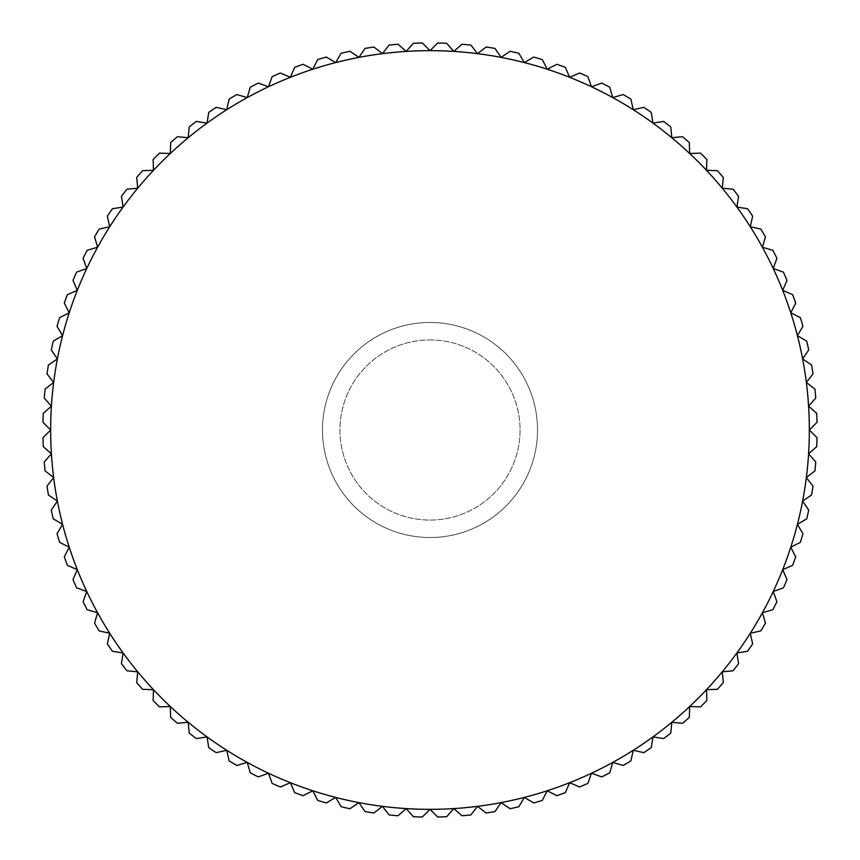 <?xml version="1.0" encoding="UTF-8"?>
<svg xmlns="http://www.w3.org/2000/svg" width="860" height="860" viewBox="0 0 860 860"><rect width="100%" height="100%" fill="white"/><g stroke="black" fill="none" stroke-linecap="round" stroke-linejoin="round"><path stroke-width="0.64" stroke-dasharray="4.3 3.22" d="M430 322.478A107.521 107.521 0 0 1 537.521 430A107.521 107.521 0 0 1 430 537.521A107.521 107.521 0 0 1 322.478 430A107.521 107.521 0 0 1 430 322.478A107.521 107.521 0 0 1 537.521 430A107.521 107.521 0 0 1 430 537.521A107.521 107.521 0 0 1 322.478 430A107.521 107.521 0 0 1 430 322.478A107.521 107.521 0 0 1 537.521 430A107.521 107.521 0 0 1 430 537.521A107.521 107.521 0 0 1 322.478 430A107.521 107.521 0 0 1 430 322.478A107.521 107.521 0 0 1 537.521 430A107.521 107.521 0 0 1 430 537.521A107.521 107.521 0 0 1 322.478 430A107.521 107.521 0 0 1 430 322.478M430 339.937A90.063 90.063 0 0 1 520.063 430A90.063 90.063 0 0 1 430 520.063A90.063 90.063 0 0 1 339.937 430A90.063 90.063 0 0 1 430 339.937A90.063 90.063 0 0 1 520.063 430A90.063 90.063 0 0 1 430 520.063A90.063 90.063 0 0 1 339.937 430A90.063 90.063 0 0 1 430 339.937M809.335 430A379.335 379.335 0 0 1 57.383 501.079A379.335 379.335 0 0 1 782.697 290.358A379.335 379.335 0 0 1 809.335 430L817 437.665A387.075 387.075 0 0 1 816.721 446.652L808.583 453.822L815.753 461.949A387.075 387.075 0 0 1 814.914 470.904L806.347 477.547L812.99 486.104A387.075 387.075 0 0 1 811.582 494.984L802.616 501.079L808.712 510.044A387.075 387.075 0 0 1 806.745 518.817L797.413 524.342L802.939 533.673A387.075 387.075 0 0 1 800.423 542.294L790.77 547.218L795.693 556.882A387.075 387.075 0 0 1 792.64 565.332L782.697 569.642L786.997 579.586A387.075 387.075 0 0 1 783.428 587.842L773.237 591.508L776.903 601.71A387.075 387.075 0 0 1 772.828 609.718L762.412 612.75L765.443 623.156A387.075 387.075 0 0 1 760.863 630.896L750.286 633.261L752.65 643.839A387.075 387.075 0 0 1 747.598 651.267L736.891 652.966L738.579 663.673A387.075 387.075 0 0 1 733.075 670.779L722.282 671.8L723.303 682.593A387.075 387.075 0 0 1 717.358 689.333L706.522 689.677L706.866 700.513A387.075 387.075 0 0 1 700.513 706.866L689.677 706.522L689.333 717.358A387.075 387.075 0 0 1 682.593 723.303L671.8 722.282L670.779 733.075A387.075 387.075 0 0 1 663.673 738.579L652.966 736.891L651.267 747.598A387.075 387.075 0 0 1 643.839 752.65L633.261 750.286L630.896 760.863A387.075 387.075 0 0 1 623.156 765.443L612.75 762.412L609.718 772.828A387.075 387.075 0 0 1 601.71 776.903L591.508 773.237L587.842 783.428A387.075 387.075 0 0 1 579.586 786.997L569.642 782.697L565.332 792.64A387.075 387.075 0 0 1 556.882 795.693L547.218 790.77L542.294 800.423A387.075 387.075 0 0 1 533.673 802.939L524.342 797.413L518.817 806.745A387.075 387.075 0 0 1 510.044 808.712L501.079 802.616L494.984 811.582A387.075 387.075 0 0 1 486.104 812.99L477.547 806.347L470.904 814.914A387.075 387.075 0 0 1 461.949 815.753L453.822 808.583L446.652 816.721A387.075 387.075 0 0 1 437.665 817L430 809.335L422.335 817A387.075 387.075 0 0 1 413.348 816.721L406.178 808.583L398.051 815.753A387.075 387.075 0 0 1 389.096 814.914L382.453 806.347L373.896 812.99A387.075 387.075 0 0 1 365.016 811.582L358.921 802.616L349.956 808.712A387.075 387.075 0 0 1 341.183 806.745L335.658 797.413L326.327 802.939A387.075 387.075 0 0 1 317.706 800.423L312.782 790.77L303.118 795.693A387.075 387.075 0 0 1 294.668 792.64L290.358 782.697L280.414 786.997A387.075 387.075 0 0 1 272.158 783.428L268.492 773.237L258.29 776.903A387.075 387.075 0 0 1 250.281 772.828L247.25 762.412L236.844 765.443A387.075 387.075 0 0 1 229.104 760.863L226.739 750.286L216.161 752.65A387.075 387.075 0 0 1 208.733 747.598L207.034 736.891L196.327 738.579A387.075 387.075 0 0 1 189.221 733.075L188.2 722.282L177.407 723.303A387.075 387.075 0 0 1 170.667 717.358L170.323 706.522L159.487 706.866A387.075 387.075 0 0 1 153.134 700.513L153.478 689.677L142.642 689.333A387.075 387.075 0 0 1 136.697 682.593L137.718 671.8L126.925 670.779A387.075 387.075 0 0 1 121.421 663.673L123.109 652.966L112.402 651.267A387.075 387.075 0 0 1 107.349 643.839L109.715 633.261L99.136 630.896A387.075 387.075 0 0 1 94.557 623.156L97.588 612.75L87.172 609.718A387.075 387.075 0 0 1 83.097 601.71L86.763 591.508L76.572 587.842A387.075 387.075 0 0 1 73.003 579.586L77.303 569.642L67.359 565.332A387.075 387.075 0 0 1 64.306 556.882L69.23 547.218L59.577 542.294A387.075 387.075 0 0 1 57.061 533.673L62.586 524.342L53.255 518.817A387.075 387.075 0 0 1 51.288 510.044L57.383 501.079L48.418 494.984A387.075 387.075 0 0 1 47.01 486.104L53.653 477.547L45.085 470.904A387.075 387.075 0 0 1 44.247 461.949L51.417 453.822L43.279 446.652A387.075 387.075 0 0 1 43 437.665L50.665 430L43 422.335A387.075 387.075 0 0 1 43.279 413.348L51.417 406.178L44.247 398.051A387.075 387.075 0 0 1 45.085 389.096L53.653 382.453L47.01 373.896A387.075 387.075 0 0 1 48.418 365.016L57.383 358.921L51.288 349.956A387.075 387.075 0 0 1 53.255 341.183L62.586 335.658L57.061 326.327A387.075 387.075 0 0 1 59.577 317.706L69.23 312.782L64.306 303.118A387.075 387.075 0 0 1 67.359 294.668L77.303 290.358L73.003 280.414A387.075 387.075 0 0 1 76.572 272.158L86.763 268.492L83.097 258.29A387.075 387.075 0 0 1 87.172 250.281L97.588 247.25L94.557 236.844A387.075 387.075 0 0 1 99.136 229.104L109.715 226.739L107.349 216.161A387.075 387.075 0 0 1 112.402 208.733L123.109 207.034L121.421 196.327A387.075 387.075 0 0 1 126.925 189.221L137.718 188.2L136.697 177.407A387.075 387.075 0 0 1 142.642 170.667L153.478 170.323L153.134 159.487A387.075 387.075 0 0 1 159.487 153.134L170.323 153.478L170.667 142.642A387.075 387.075 0 0 1 177.407 136.697L188.2 137.718L189.221 126.925A387.075 387.075 0 0 1 196.327 121.421L207.034 123.109L208.733 112.402A387.075 387.075 0 0 1 216.161 107.349L226.739 109.715L229.104 99.136A387.075 387.075 0 0 1 236.844 94.557L247.25 97.588L250.281 87.172A387.075 387.075 0 0 1 258.29 83.097L268.492 86.763L272.158 76.572A387.075 387.075 0 0 1 280.414 73.003L290.358 77.303L294.668 67.359A387.075 387.075 0 0 1 303.118 64.306L312.782 69.23L317.706 59.577A387.075 387.075 0 0 1 326.327 57.061L335.658 62.586L341.183 53.255A387.075 387.075 0 0 1 349.956 51.288L358.921 57.383L365.016 48.418A387.075 387.075 0 0 1 373.896 47.01L382.453 53.653L389.096 45.085A387.075 387.075 0 0 1 398.051 44.247L406.178 51.417L413.348 43.279A387.075 387.075 0 0 1 422.335 43L430 50.665L437.665 43A387.075 387.075 0 0 1 446.652 43.279L453.822 51.417L461.949 44.247A387.075 387.075 0 0 1 470.904 45.085L477.547 53.653L486.104 47.01A387.075 387.075 0 0 1 494.984 48.418L501.079 57.383L510.044 51.288A387.075 387.075 0 0 1 518.817 53.255L524.342 62.586L533.673 57.061A387.075 387.075 0 0 1 542.294 59.577L547.218 69.23L556.882 64.306A387.075 387.075 0 0 1 565.332 67.359L569.642 77.303L579.586 73.003A387.075 387.075 0 0 1 587.842 76.572L591.508 86.763L601.71 83.097A387.075 387.075 0 0 1 609.718 87.172L612.75 97.588L623.156 94.557A387.075 387.075 0 0 1 630.896 99.136L633.261 109.715L643.839 107.349A387.075 387.075 0 0 1 651.267 112.402L652.966 123.109L663.673 121.421A387.075 387.075 0 0 1 670.779 126.925L671.8 137.718L682.593 136.697A387.075 387.075 0 0 1 689.333 142.642L689.677 153.478L700.513 153.134A387.075 387.075 0 0 1 706.866 159.487L706.522 170.323L717.358 170.667A387.075 387.075 0 0 1 723.303 177.407L722.282 188.2L733.075 189.221A387.075 387.075 0 0 1 738.579 196.327L736.891 207.034L747.598 208.733A387.075 387.075 0 0 1 752.65 216.161L750.286 226.739L760.863 229.104A387.075 387.075 0 0 1 765.443 236.844L762.412 247.25L772.828 250.281A387.075 387.075 0 0 1 776.903 258.29L773.237 268.492L783.428 272.158A387.075 387.075 0 0 1 786.997 280.414L782.697 290.358L792.64 294.668A387.075 387.075 0 0 1 795.693 303.118L790.77 312.782L800.423 317.706A387.075 387.075 0 0 1 802.939 326.327L797.413 335.658L806.745 341.183A387.075 387.075 0 0 1 808.712 349.956L802.616 358.921L811.582 365.016A387.075 387.075 0 0 1 812.99 373.896L806.347 382.453L814.914 389.096A387.075 387.075 0 0 1 815.753 398.051L808.583 406.178L816.721 413.348A387.075 387.075 0 0 1 817 422.335L809.335 430"/><path stroke-width="1.29" d="M808.583 406.178L815.753 398.051A387.075 387.075 0 0 0 814.914 389.096L806.347 382.453L812.99 373.896A387.075 387.075 0 0 0 811.582 365.016L802.616 358.921L808.712 349.956A387.075 387.075 0 0 0 806.745 341.183L797.413 335.658L802.939 326.327A387.075 387.075 0 0 0 800.423 317.706L790.77 312.782L795.693 303.118A387.075 387.075 0 0 0 792.64 294.668L782.697 290.358L786.997 280.414A387.075 387.075 0 0 0 783.428 272.158L773.237 268.492L776.903 258.29A387.075 387.075 0 0 0 772.828 250.281L762.412 247.25L765.443 236.844A387.075 387.075 0 0 0 760.863 229.104L750.286 226.739L752.65 216.161A387.075 387.075 0 0 0 747.598 208.733L736.891 207.034L738.579 196.327A387.075 387.075 0 0 0 733.075 189.221L722.282 188.2L723.303 177.407A387.075 387.075 0 0 0 717.358 170.667L706.522 170.323L706.866 159.487A387.075 387.075 0 0 0 700.513 153.134L689.677 153.478L689.333 142.642A387.075 387.075 0 0 0 682.593 136.697L671.8 137.718L670.779 126.925A387.075 387.075 0 0 0 663.673 121.421L652.966 123.109L651.267 112.402A387.075 387.075 0 0 0 643.839 107.349L633.261 109.715L630.896 99.136A387.075 387.075 0 0 0 623.156 94.557L612.75 97.588L609.718 87.172A387.075 387.075 0 0 0 601.71 83.097L591.508 86.763L587.842 76.572A387.075 387.075 0 0 0 579.586 73.003L569.642 77.303L565.332 67.359A387.075 387.075 0 0 0 556.882 64.306L547.218 69.23L542.294 59.577A387.075 387.075 0 0 0 533.673 57.061L524.342 62.586L518.817 53.255A387.075 387.075 0 0 0 510.044 51.288L501.079 57.383L494.984 48.418A387.075 387.075 0 0 0 486.104 47.01L477.547 53.653L470.904 45.085A387.075 387.075 0 0 0 461.949 44.247L453.822 51.417L446.652 43.279A387.075 387.075 0 0 0 437.665 43L430 50.665L422.335 43A387.075 387.075 0 0 0 413.348 43.279L406.178 51.417L398.051 44.247A387.075 387.075 0 0 0 389.096 45.085L382.453 53.653L373.896 47.01A387.075 387.075 0 0 0 365.016 48.418L358.921 57.383L349.956 51.288A387.075 387.075 0 0 0 341.183 53.255L335.658 62.586L326.327 57.061A387.075 387.075 0 0 0 317.706 59.577L312.782 69.23L303.118 64.306A387.075 387.075 0 0 0 294.668 67.359L290.358 77.303L280.414 73.003A387.075 387.075 0 0 0 272.158 76.572L268.492 86.763L258.29 83.097A387.075 387.075 0 0 0 250.281 87.172L247.25 97.588L236.844 94.557A387.075 387.075 0 0 0 229.104 99.136L226.739 109.715L216.161 107.349A387.075 387.075 0 0 0 208.733 112.402L207.034 123.109L196.327 121.421A387.075 387.075 0 0 0 189.221 126.925L188.2 137.718L177.407 136.697A387.075 387.075 0 0 0 170.667 142.642L170.323 153.478L159.487 153.134A387.075 387.075 0 0 0 153.134 159.487L153.478 170.323L142.642 170.667A387.075 387.075 0 0 0 136.697 177.407L137.718 188.2L126.925 189.221A387.075 387.075 0 0 0 121.421 196.327L123.109 207.034L112.402 208.733A387.075 387.075 0 0 0 107.349 216.161L109.715 226.739L99.136 229.104A387.075 387.075 0 0 0 94.557 236.844L97.588 247.25L87.172 250.281A387.075 387.075 0 0 0 83.097 258.29L86.763 268.492L76.572 272.158A387.075 387.075 0 0 0 73.003 280.414L77.303 290.358L67.359 294.668A387.075 387.075 0 0 0 64.306 303.118L69.23 312.782L59.577 317.706A387.075 387.075 0 0 0 57.061 326.327L62.586 335.658L53.255 341.183A387.075 387.075 0 0 0 51.288 349.956L57.383 358.921L48.418 365.016A387.075 387.075 0 0 0 47.01 373.896L53.653 382.453L45.085 389.096A387.075 387.075 0 0 0 44.247 398.051L51.417 406.178L43.279 413.348A387.075 387.075 0 0 0 43 422.335L50.665 430L43 437.665A387.075 387.075 0 0 0 43.279 446.652L51.417 453.822L44.247 461.949A387.075 387.075 0 0 0 45.085 470.904L53.653 477.547L47.01 486.104A387.075 387.075 0 0 0 48.418 494.984L57.383 501.079L51.288 510.044A387.075 387.075 0 0 0 53.255 518.817L62.586 524.342L57.061 533.673A387.075 387.075 0 0 0 59.577 542.294L69.23 547.218L64.306 556.882A387.075 387.075 0 0 0 67.359 565.332L77.303 569.642L73.003 579.586A387.075 387.075 0 0 0 76.572 587.842L86.763 591.508L83.097 601.71A387.075 387.075 0 0 0 87.172 609.718L97.588 612.75L94.557 623.156A387.075 387.075 0 0 0 99.136 630.896L109.715 633.261L107.349 643.839A387.075 387.075 0 0 0 112.402 651.267L123.109 652.966L121.421 663.673A387.075 387.075 0 0 0 126.925 670.779L137.718 671.8L136.697 682.593A387.075 387.075 0 0 0 142.642 689.333L153.478 689.677L153.134 700.513A387.075 387.075 0 0 0 159.487 706.866L170.323 706.522L170.667 717.358A387.075 387.075 0 0 0 177.407 723.303L188.2 722.282L189.221 733.075A387.075 387.075 0 0 0 196.327 738.579L207.034 736.891L208.733 747.598A387.075 387.075 0 0 0 216.161 752.65L226.739 750.286L229.104 760.863A387.075 387.075 0 0 0 236.844 765.443L247.25 762.412L250.281 772.828A387.075 387.075 0 0 0 258.29 776.903L268.492 773.237L272.158 783.428A387.075 387.075 0 0 0 280.414 786.997L290.358 782.697L294.668 792.64A387.075 387.075 0 0 0 303.118 795.693L312.782 790.77L317.706 800.423A387.075 387.075 0 0 0 326.327 802.939L335.658 797.413L341.183 806.745A387.075 387.075 0 0 0 349.956 808.712L358.921 802.616L365.016 811.582A387.075 387.075 0 0 0 373.896 812.99L382.453 806.347L389.096 814.914A387.075 387.075 0 0 0 398.051 815.753L406.178 808.583L413.348 816.721A387.075 387.075 0 0 0 422.335 817L430 809.335L437.665 817A387.075 387.075 0 0 0 446.652 816.721L453.822 808.583L461.949 815.753A387.075 387.075 0 0 0 470.904 814.914L477.547 806.347L486.104 812.99A387.075 387.075 0 0 0 494.984 811.582L501.079 802.616L510.044 808.712A387.075 387.075 0 0 0 518.817 806.745L524.342 797.413L533.673 802.939A387.075 387.075 0 0 0 542.294 800.423L547.218 790.77L556.882 795.693A387.075 387.075 0 0 0 565.332 792.64L569.642 782.697L579.586 786.997A387.075 387.075 0 0 0 587.842 783.428L591.508 773.237L601.71 776.903A387.075 387.075 0 0 0 609.718 772.828L612.75 762.412L623.156 765.443A387.075 387.075 0 0 0 630.896 760.863L633.261 750.286L643.839 752.65A387.075 387.075 0 0 0 651.267 747.598L652.966 736.891L663.673 738.579A387.075 387.075 0 0 0 670.779 733.075L671.8 722.282L682.593 723.303A387.075 387.075 0 0 0 689.333 717.358L689.677 706.522L700.513 706.866A387.075 387.075 0 0 0 706.866 700.513L706.522 689.677L717.358 689.333A387.075 387.075 0 0 0 723.303 682.593L722.282 671.8L733.075 670.779A387.075 387.075 0 0 0 738.579 663.673L736.891 652.966L747.598 651.267A387.075 387.075 0 0 0 752.65 643.839L750.286 633.261L760.863 630.896A387.075 387.075 0 0 0 765.443 623.156L762.412 612.75L772.828 609.718A387.075 387.075 0 0 0 776.903 601.71L773.237 591.508L783.428 587.842A387.075 387.075 0 0 0 786.997 579.586L782.697 569.642L792.64 565.332A387.075 387.075 0 0 0 795.693 556.882L790.77 547.218L800.423 542.294A387.075 387.075 0 0 0 802.939 533.673L797.413 524.342L806.745 518.817A387.075 387.075 0 0 0 808.712 510.044L802.616 501.079L811.582 494.984A387.075 387.075 0 0 0 812.99 486.104L806.347 477.547L814.914 470.904A387.075 387.075 0 0 0 815.753 461.949L808.583 453.822L816.721 446.652A387.075 387.075 0 0 0 817 437.665L809.335 430A379.335 379.335 0 0 0 57.383 358.921A379.335 379.335 0 0 0 782.697 569.642A379.335 379.335 0 0 0 809.335 430L817 422.335A387.075 387.075 0 0 0 816.721 413.348L808.583 406.178"/></g></svg>
